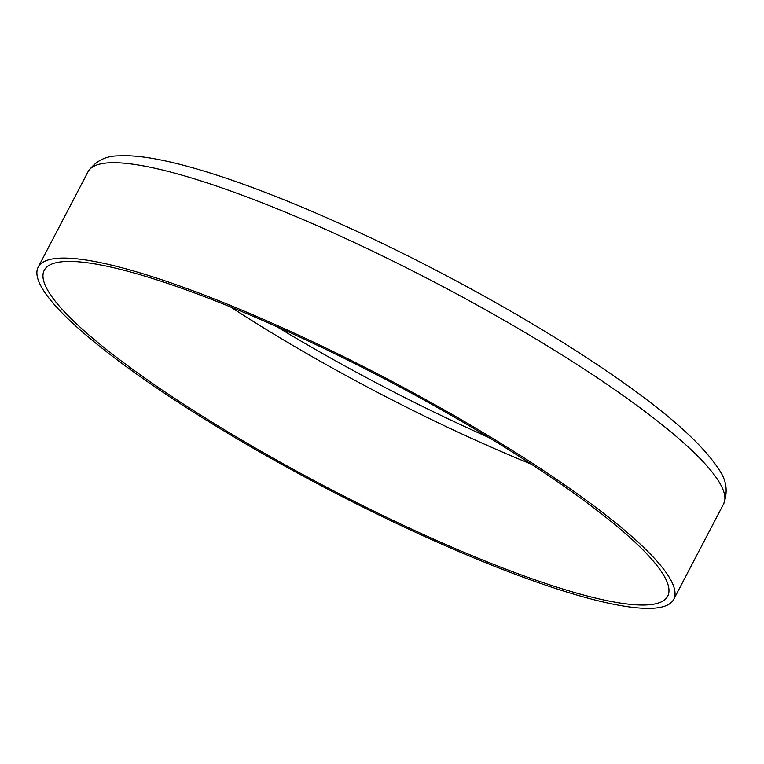 <?xml version="1.0" encoding="UTF-8"?>
<svg xmlns="http://www.w3.org/2000/svg" width="764" height="764" viewBox="0 0 764 764"><rect width="100%" height="100%" fill="white"/><g stroke="black" fill="none" stroke-linecap="round" stroke-linejoin="round"><path stroke-width="1.15" d="M163.83 391.149A351.746 61.435 -152.4 0 0 480.566 559.181A351.746 61.435 -152.4 0 0 667.679 596.187A351.746 61.435 -152.4 0 0 548.103 475.303A351.746 61.435 -152.4 0 0 231.368 307.262A351.746 61.435 -152.4 0 0 44.255 270.265A351.746 61.435 -152.4 0 0 163.83 391.149M551.837 476.125A358.574 62.629 -152.4 0 0 228.942 304.817A358.574 62.629 -152.4 0 0 38.2 267.104A358.574 62.629 -152.4 0 0 160.096 390.328A358.574 62.629 -152.4 0 0 482.991 561.635A358.574 62.629 -152.4 0 0 673.733 599.348A358.574 62.629 -152.4 0 0 551.837 476.125M230.489 306.908A351.746 61.435 -152.4 0 0 531.305 464.168M276.673 326.581A345.271 60.299 -152.4 0 0 488.788 437.476M601.698 380.749A358.574 62.629 -152.4 0 0 278.803 209.451A358.574 62.629 -152.4 0 0 88.061 171.728C95.481 161.003 105.804 155.732 119.022 155.885C127.884 155.378 138.198 156.085 149.973 158.014C168.624 161.032 190.885 166.733 216.728 175.109C251.537 186.416 290.416 201.61 333.362 220.691C425.004 261.307 527.141 317.261 601.87 367.79C662.34 408.444 701.323 442.289 718.819 469.335C726.583 480.155 728.178 491.701 723.594 503.982A358.574 62.629 -152.4 0 0 601.698 380.749M88.061 171.728L38.2 267.104M723.594 503.982L673.733 599.348"/></g></svg>
